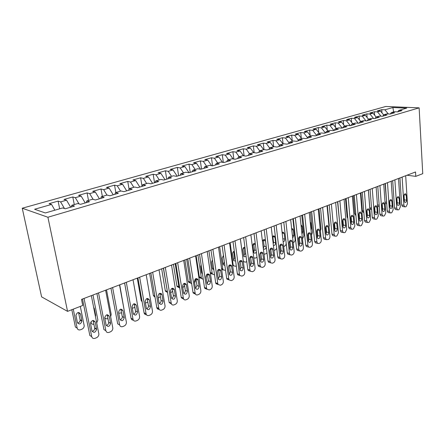 <?xml version="1.0" encoding="UTF-8"?>
<svg xmlns="http://www.w3.org/2000/svg" width="445" height="445" viewBox="0 0 445 445"><rect width="100%" height="100%" fill="white"/><g stroke="black" fill="none" stroke-linecap="round" stroke-linejoin="round"><path stroke-width="0.67" d="M407.014 175.224L415.78 176.37L415.53 171.976L81.507 299.396L82.731 305.476L67.557 311.361L41.608 296.871L22.25 208.221L385.793 106.472L419.129 107.851L47.915 217.243L22.25 208.221M393.641 111.918L392.868 107.534L384.892 109.798L381.766 109.654L377.349 110.9L380.475 111.05L377.499 111.895L374.373 111.745L369.867 113.013L372.988 113.175L369.956 114.037L366.836 113.876L362.236 115.172L365.356 115.344L362.263 116.223L359.143 116.045L354.454 117.369L357.574 117.552L354.415 118.448L351.3 118.264L346.516 119.616L349.631 119.811L346.41 120.723L343.295 120.523L338.417 121.902L341.526 122.108L338.239 123.043L335.13 122.831L330.151 124.238L333.255 124.455L329.901 125.412L326.797 125.184L321.713 126.625L324.811 126.858L321.385 127.826L318.286 127.593L313.096 129.056L316.189 129.306L312.685 130.296L309.598 130.046L304.297 131.542L307.378 131.803L303.807 132.821L300.725 132.554L295.313 134.084L298.384 134.357L294.729 135.397L291.664 135.113L286.129 136.676L289.194 136.971L285.456 138.028L282.403 137.733L276.745 139.329L279.799 139.635L275.978 140.72L272.935 140.409L267.156 142.038L270.193 142.361L266.288 143.474L263.256 143.14L257.349 144.809L260.37 145.153L256.381 146.283L253.361 145.938L247.32 147.645L250.329 148.001L246.246 149.164L243.243 148.797L237.063 150.543L240.05 150.922L235.872 152.107L232.891 151.723L226.566 153.508L229.537 153.909L225.259 155.121L222.294 154.715L215.819 156.545L218.773 156.963L214.395 158.209L211.453 157.78L204.822 159.655L207.754 160.094L203.27 161.363L200.35 160.918L193.558 162.837L196.468 163.298L191.873 164.6L188.98 164.133L182.027 166.096L184.903 166.58L180.197 167.915L177.333 167.42L170.207 169.434L173.055 169.946L168.232 171.314L165.395 170.797L158.092 172.86L160.906 173.394L155.967 174.796L153.158 174.251L145.671 176.37L148.452 176.926L143.385 178.367L140.614 177.8L132.933 179.969L135.68 180.553L130.48 182.033L127.743 181.432L119.861 183.663L122.575 184.274L117.235 185.793L114.543 185.165L106.45 187.451L109.12 188.096L103.641 189.653L100.987 188.997L92.682 191.339L95.308 192.018L89.679 193.619L87.075 192.924L78.548 195.338L81.124 196.045L75.338 197.691L72.785 196.963L64.024 199.438L66.544 200.183L60.603 201.874L58.1 201.112L49.095 203.66L51.559 204.439L54.857 210.196M392.868 107.534L406.736 108.118L398.764 110.432L397.674 111.856M346.41 120.723L350.332 125.657L355.31 124.205L352.051 123.983L355.344 123.026L358.609 123.243L363.504 121.819L360.239 121.607L363.465 120.673L366.736 120.879L371.531 119.477L368.26 119.282L371.425 118.364L374.69 118.554L379.39 117.185L376.12 117.002L379.218 116.106L382.489 116.284L387.089 114.944L383.818 114.771L386.855 113.887L390.126 114.053L394.637 112.741L391.366 112.579L394.342 111.717L397.613 111.873L402.035 110.583L398.764 110.432M350.315 125.662L347.055 125.434L343.69 126.408L342.644 127.899M51.559 204.439L34.593 209.256L45.357 212.955L62.617 207.943L65.254 208.777L74.476 206.091L71.806 205.279L77.847 203.526L80.539 204.322L89.506 201.707L86.781 200.934L92.655 199.232L95.402 199.989L104.119 197.446L101.343 196.712L107.056 195.055L109.848 195.778L118.326 193.302L115.505 192.602L121.062 190.988L123.905 191.678L132.154 189.275L129.289 188.602L134.696 187.034L137.583 187.69L145.615 185.348L142.706 184.714L147.974 183.184L150.899 183.807L158.72 181.527L155.772 180.92L160.906 179.435L163.866 180.025L171.481 177.805L168.505 177.227L173.506 175.781L176.498 176.342L183.918 174.179L180.909 173.628L185.782 172.215L188.808 172.755L196.045 170.646L193.002 170.124L197.758 168.744L200.806 169.256L207.86 167.198L204.795 166.703L209.434 165.356L212.51 165.846L219.391 163.838L216.298 163.365L220.82 162.052L223.924 162.514L230.638 160.556L227.523 160.105L231.94 158.826L235.06 159.271L241.613 157.358L238.481 156.929L242.786 155.678L245.929 156.1L252.326 154.231L249.178 153.825L253.383 152.607L256.543 153.002L262.789 151.183L259.624 150.794L263.735 149.603L266.905 149.982L273.013 148.202L269.826 147.835L273.842 146.672L277.035 147.028L282.998 145.292L279.799 144.942L283.721 143.807L286.925 144.147L292.754 142.445L289.545 142.116L293.383 141.004L296.598 141.326L302.294 139.663L299.073 139.352L302.822 138.262L306.049 138.573L311.622 136.949L308.391 136.648L312.062 135.586L315.294 135.875L320.745 134.284L317.502 134.006L321.095 132.966L324.338 133.239L329.667 131.687L326.419 131.42L329.934 130.402L333.183 130.658L338.4 129.139L335.146 128.889L338.584 127.893L341.838 128.132L346.944 126.647L343.69 126.408M60.603 201.874L64.458 208.527M66.544 200.183L70.644 207.209M75.338 197.691L78.982 203.86M81.124 196.045L85.229 202.953M71.806 205.279L71.25 207.031M89.679 193.619L93.127 199.36M95.308 192.018L99.419 198.82M86.781 200.934L86.185 202.675M103.641 189.653L106.956 195.082M109.12 188.096L113.236 194.788M101.343 196.712L100.709 198.442M117.235 185.793L120.55 191.139M122.575 184.274L126.686 190.866M115.505 192.602L114.838 194.32M130.48 182.033L133.795 187.295M135.68 180.553L139.791 187.045M129.289 188.602L128.594 190.31M143.385 178.367L146.7 183.551M148.452 176.926L152.568 183.323M142.706 184.714L141.983 186.411M155.967 174.796L159.277 179.902M160.906 173.394L165.017 179.691M155.772 180.92L155.021 182.606M168.232 171.314L171.542 176.348M173.055 169.946L177.16 176.153M168.505 177.227L167.726 178.901M180.197 167.915L183.507 172.877M184.903 166.58L189.003 172.699M180.909 173.628L180.103 175.291M191.873 164.6L195.177 169.489M196.468 163.298L200.472 169.2M193.002 170.124L192.173 171.77M203.27 161.363L206.569 166.185M207.754 160.094L211.609 165.701M204.795 166.703L203.949 168.338M214.395 158.209L217.688 162.959M218.773 156.963L222.489 162.303M216.298 163.365L215.43 164.995M225.259 155.121L228.546 159.811M229.537 153.909L233.119 158.993M227.523 160.105L226.639 161.724M235.872 152.107L239.154 156.735M240.05 150.922L243.504 155.778M238.481 156.929L237.574 158.537M246.246 149.164L249.517 153.725M250.329 148.001L253.667 152.641M249.178 153.825L248.254 155.422M256.381 146.283L259.646 150.788M260.37 145.153L263.629 149.631M259.624 150.794L258.684 152.379M266.288 143.474L269.67 148.09M270.193 142.361L273.441 146.789M269.826 147.835L268.875 149.409M275.978 140.72L279.482 145.454M279.799 139.635L283.037 144.002M279.799 144.942L278.831 146.505M285.456 138.028L289.072 142.867M289.194 136.971L292.426 141.282M289.545 142.116L288.566 143.668M294.729 135.397L298.445 140.325M298.384 134.357L301.604 138.618M299.073 139.352L298.078 140.893M303.807 132.821L307.617 137.828M307.378 131.803L310.593 136.009M308.391 136.648L307.384 138.184M312.685 130.296L316.59 135.375M316.189 129.306L319.388 133.461M317.502 134.006L316.49 135.525M321.385 127.826L325.345 132.944M324.811 126.858L328.004 130.958M326.419 131.42L325.395 132.927M329.901 125.412L333.85 130.463M333.255 124.455L336.437 128.516M335.146 128.889L334.112 130.391M338.239 123.043L342.172 128.038M341.526 122.108L344.697 126.119M349.631 119.811L352.79 123.771M352.051 123.983L350.999 125.462M354.415 118.448L358.236 123.221M357.574 117.552L360.717 121.468M360.239 121.607L359.182 123.081M362.263 116.223L365.979 120.829M365.356 115.344L368.493 119.216M368.26 119.282L367.192 120.745M369.956 114.037L373.578 118.492M372.988 113.175L376.114 117.007L375.046 118.453M377.499 111.895L381.026 116.201M380.475 111.05L383.679 114.955M383.818 114.771L382.739 116.212M384.892 109.798L388.329 113.965M391.366 112.579L390.282 114.009M415.78 176.37L422.75 173.667L419.129 107.851M67.557 311.361L47.915 217.243M381.766 109.654L381.994 112.902M374.373 111.745L374.623 115.177M366.836 113.876L367.108 117.502M359.143 116.045L359.443 119.883M351.3 118.264L351.633 122.319M343.295 120.523L343.662 124.811M335.13 122.831L335.53 127.359M326.797 125.184L327.236 129.973M318.286 127.593L318.77 132.655M309.598 130.046L310.126 135.402M300.725 132.554L301.304 138.217M291.664 135.113L292.298 141.109M282.403 137.733L283.087 143.991M272.935 140.409L273.653 146.728M263.256 143.14L264.019 149.637M253.361 145.938L254.184 152.707M243.243 148.797L244.133 155.861M232.891 151.723L233.847 159.099M222.294 154.715L223.334 162.431M211.453 157.78L212.571 165.824M200.35 160.918L201.518 169.05M188.98 164.133L190.199 172.349M177.333 167.42L178.601 175.731M165.395 170.797L166.719 179.196M153.158 174.251L154.543 182.745M140.614 177.8L142.038 186.271M127.743 181.432L129.078 189.119M114.543 185.165L115.856 192.501M100.987 188.997L102.361 196.417M87.075 192.924L88.505 200.434M72.785 196.963L74.282 204.561M58.1 201.112L59.663 208.8M405.695 175.731L407.431 203.821L406.163 206.547L405.456 206.847L404.689 206.836L403.91 205.301L402.124 177.088M399.933 177.922L401.668 204.917L403.91 205.301M406.563 200.233C406.452 201.802 405.912 202.531 404.939 202.408L404.305 201.168L403.977 196C404.082 194.437 404.616 193.709 405.584 193.809L406.241 195.071L406.563 200.233L404.316 199.866L404.266 200.589M404.027 195.266L404.316 199.866M402.942 206.536L402.447 206.452L401.668 204.917M386.705 203.426L385.036 183.607M385.492 203.526L385.114 203.487M389.547 202.542L389.72 202.119M398.52 178.467L400.355 206.797L399.065 209.556L398.347 209.856L397.541 209.84L396.762 208.305L394.876 179.852M392.69 180.687L394.52 207.91L396.762 208.305M399.46 203.181C399.343 204.783 398.787 205.518 397.786 205.379L397.157 204.138L396.812 198.921C396.918 197.33 397.468 196.595 398.464 196.718L399.12 197.981L399.46 203.181L397.213 202.803L397.124 203.693M396.901 198.025L397.213 202.803M395.828 209.539L395.299 209.445L394.52 207.91M391.2 181.254L393.141 209.834L391.828 212.621L391.094 212.933L390.248 212.905L389.475 211.369L387.489 182.672M385.309 183.507L387.239 210.963L389.475 211.369M392.217 206.191C392.101 207.821 391.528 208.56 390.499 208.405L389.87 207.164L389.503 201.902C389.614 200.283 390.182 199.538 391.205 199.677L391.856 200.94L392.217 206.191L389.97 205.796L389.842 206.83M389.631 200.862L389.97 205.796M388.574 212.599L388.012 212.493L387.239 210.963M378.378 206.43L377.538 206.091M382.127 205.968L382.355 205.646M368.41 189.948L369.784 207.782L370.568 209.284L371.136 209.384M374.545 209.261L374.835 209.005M383.735 184.102L385.782 212.927L384.447 215.747L383.701 216.059L382.817 216.025L382.049 214.496L379.952 185.548M377.777 186.377L379.808 214.073L382.049 214.496M384.83 209.256C384.708 210.919 384.118 211.664 383.062 211.486L382.439 210.251L382.055 204.945C382.166 203.287 382.75 202.542 383.801 202.703L384.452 203.966L384.83 209.256L382.589 208.85L382.422 210.012M382.222 203.771L382.589 208.85M381.181 215.714L380.575 215.603L379.808 214.073M376.125 187.006L378.278 216.081L376.926 218.934L376.164 219.257L375.23 219.207L374.468 217.683L372.259 188.48M370.09 189.309L372.231 217.249L374.468 217.683M377.299 212.382C377.171 214.084 376.565 214.835 375.48 214.629L374.857 213.394L374.451 208.043C374.573 206.358 375.174 205.601 376.253 205.785L376.904 207.047L377.299 212.382L375.057 211.965L374.846 213.25M374.662 206.753L375.057 211.965M373.639 218.895L372.993 218.768L372.231 217.249M360.923 192.807L362.364 210.791L363.142 212.287L363.749 212.398M366.797 212.471L367.153 212.293M353.286 195.722L354.804 213.856L355.922 215.469M360.689 212.137L361.34 213.394L361.774 218.829C361.64 220.603 360.995 221.365 359.844 221.104L359.232 219.88L358.787 214.434C358.92 212.671 359.56 211.909 360.7 212.143L360.133 212.037M358.893 215.708L359.304 215.541M368.36 189.97L370.624 219.302L369.25 222.183L368.471 222.511L367.492 222.456L366.741 220.937L364.416 191.472M362.252 192.301L364.5 220.486L366.741 220.937M369.617 215.575C369.483 217.31 368.861 218.067 367.742 217.839L367.125 216.609L366.702 211.208C366.825 209.484 367.442 208.722 368.555 208.933L369.2 210.19L369.617 215.575L367.375 215.141L367.119 216.537M366.958 209.806L367.375 215.141M365.951 222.138L365.256 221.999L364.5 220.486M345.504 198.687L347.089 216.982L347.812 218.439M350.821 219.007L351.294 218.823M360.433 192.996L362.814 222.583L361.418 225.504L360.628 225.838L359.593 225.765L358.854 224.252L356.406 194.532M354.253 195.349L356.617 223.791L358.854 224.252M359.093 212.927L359.538 218.378L359.232 219.88M358.108 225.454L357.357 225.292L356.617 223.791M337.56 201.719L339.502 221.12M342.572 222.255L343.123 222.172M352.34 196.078L354.849 225.938L353.425 228.886L352.618 229.231L351.533 229.136L350.799 227.64L348.235 197.647M346.088 198.464L348.569 227.156L350.799 227.64M353.775 222.15C353.63 223.969 352.968 224.731 351.784 224.441L351.183 223.229L350.716 217.733C350.849 215.925 351.511 215.158 352.69 215.424L353.313 216.671L353.775 222.15L351.539 221.688L351.188 223.284M351.066 216.125L351.539 221.688M350.104 228.83L349.303 228.652L348.569 227.156M344.08 199.232L346.716 229.359L345.27 232.34L344.447 232.691L343.301 232.579L342.583 231.094L339.885 200.829M337.749 201.646L340.353 230.599L342.583 231.094M345.609 225.537C345.459 227.401 344.769 228.168 343.551 227.846L342.962 226.639L342.472 221.093C342.617 219.246 343.295 218.473 344.513 218.773L345.125 220.008L345.609 225.537L343.379 225.059L342.978 226.755M342.873 219.396L343.379 225.059M341.932 232.273L341.07 232.079L340.353 230.599M335.647 202.447L338.411 232.852L336.943 235.867L336.097 236.228L334.896 236.095L334.195 234.626L331.364 204.083M329.233 204.895L331.97 234.109L334.195 234.626M337.277 229.003C337.115 230.911 336.403 231.684 335.146 231.317L334.573 230.126L334.056 224.53C334.206 222.639 334.913 221.86 336.164 222.2L336.765 223.423L337.277 229.003L335.046 228.508L334.59 230.288M334.507 222.745L335.046 228.508M333.6 235.794L332.671 235.577L331.97 234.109M327.031 205.735L329.934 236.417C329.962 237.869 329.467 238.887 328.438 239.471L326.307 239.677L325.629 238.225L322.658 207.403M320.539 208.21L323.404 237.697L325.629 238.225M328.76 232.535C328.588 234.493 327.854 235.266 326.558 234.86L326.001 233.681L325.456 228.035C325.623 226.093 326.352 225.315 327.642 225.693L328.226 226.906L328.76 232.535L326.535 232.023L326.029 233.892M325.963 226.166L326.535 232.023M325.089 239.388L324.088 239.143L323.404 237.697M318.231 209.089L321.273 240.055C321.312 241.529 320.801 242.558 319.755 243.148L318.876 243.521L317.535 243.337L316.879 241.908L313.764 210.797M311.656 211.603L314.659 241.362L316.879 241.908M320.066 236.145C319.883 238.153 319.121 238.932 317.791 238.481L317.246 237.319L316.679 231.617C316.851 229.626 317.608 228.841 318.937 229.27L319.51 230.465L320.066 236.145L317.847 235.616L317.285 237.569M317.235 229.665L317.847 235.616M316.395 243.053L315.316 242.786L314.659 241.362M309.242 212.521L312.429 243.777C312.468 245.262 311.951 246.302 310.883 246.908L309.987 247.287L308.569 247.07L307.934 245.668L304.669 214.268M302.578 215.063L305.726 245.1L307.934 245.668M311.189 239.833C310.988 241.896 310.198 242.675 308.824 242.175L308.302 241.029L307.706 235.277C307.896 233.236 308.674 232.446 310.048 232.924L310.599 234.098L311.189 239.833L308.969 239.288L308.352 241.318M308.324 233.241L308.969 239.288M307.523 246.797L306.36 246.502L305.726 245.1M300.052 216.025L303.39 247.581C303.434 249.078 302.911 250.135 301.816 250.746L300.898 251.136L299.402 250.88L298.801 249.512L295.38 217.811M293.3 218.606L296.593 248.927L298.801 249.512M302.111 243.604C301.894 245.723 301.081 246.502 299.663 245.94L299.162 244.828L298.539 239.021C298.74 236.918 299.552 236.128 300.965 236.662L301.493 237.814L302.111 243.604L299.902 243.037L299.218 245.151M299.212 236.907L299.902 243.037M298.45 250.63L297.199 250.29L296.593 248.927M290.652 219.613L294.156 251.464C294.206 252.977 293.667 254.045 292.549 254.673L291.614 255.068L290.034 254.774L289.461 253.439L285.879 221.432M283.699 246.519L284.589 246.152C285.673 245.562 286.191 244.533 286.141 243.076L283.788 222.233L287.264 252.832L289.461 253.439M292.832 247.453C292.599 249.639 291.753 250.418 290.296 249.795L289.823 248.705L289.167 242.842C289.389 240.678 290.223 239.894 291.681 240.484L292.187 241.613L292.832 247.453L290.63 246.869L289.89 249.061M289.906 240.65L290.63 246.869M289.189 254.54L287.837 254.162L287.264 252.832M281.045 223.279L284.711 255.436C284.767 256.965 284.221 258.044 283.081 258.684L282.119 259.09L280.45 258.745L279.911 257.455L276.161 225.142M274.109 225.921L277.724 256.826L279.911 257.455M283.348 251.392C283.098 253.639 282.219 254.418 280.717 253.728L279.582 246.753C279.822 244.528 280.695 243.738 282.197 244.4L282.675 245.495L283.348 251.392L281.157 250.791L280.344 253.055M280.389 244.483L281.157 250.791M279.721 258.534L278.264 258.117L277.724 256.826M271.222 227.028L275.06 259.496C275.116 261.037 274.559 262.138 273.391 262.789L272.412 263.201L270.649 262.806L270.148 261.56L266.221 228.93M264.185 229.709L267.968 260.915L270.148 261.56M273.653 255.419C273.375 257.738 272.468 258.512 270.916 257.744L269.781 250.752C270.043 248.455 270.949 247.67 272.496 248.405L273.653 255.419L271.467 254.796L270.588 257.138M270.655 248.405L271.467 254.796M270.037 262.622L268.474 262.149L267.968 260.915M261.165 230.86L265.181 263.651C265.248 265.209 264.68 266.321 263.49 266.983L262.483 267.406L260.625 266.95L260.158 265.765L256.053 232.813M254.034 233.581L257.994 265.092L260.158 265.765M263.729 259.541C263.429 261.927 262.483 262.7 260.892 261.849L259.758 254.846C260.047 252.471 260.981 251.692 262.578 252.51L263.729 259.541L261.554 258.89L260.603 261.31M260.703 252.421L261.554 258.89M260.141 266.8L258.456 266.277L257.994 265.092M250.874 234.788L255.08 267.901C255.152 269.475 254.573 270.599 253.35 271.278L252.326 271.711L250.363 271.183L249.94 270.059L245.64 236.785M243.649 237.547L247.782 269.37L249.94 270.059M253.583 263.752C253.255 266.221 252.27 266.983 250.635 266.043L249.5 259.029C249.812 256.581 250.791 255.808 252.426 256.715L253.583 263.752L251.419 263.084L250.39 265.576M250.518 256.531L251.419 263.084M250.018 271.072L248.204 270.488L247.782 269.37M240.345 238.804L244.739 272.251C244.817 273.836 244.233 274.977 242.981 275.672L241.93 276.117L239.861 275.505L239.482 274.459L234.988 240.845M233.013 241.602L237.335 273.742L239.482 274.459M243.198 268.068C242.831 270.616 241.813 271.372 240.133 270.326L238.998 263.312C239.349 260.781 240.361 260.019 242.041 261.026L243.198 268.068L241.045 267.373L239.938 269.943M240.1 260.742L241.045 267.373M239.66 275.444L237.713 274.788L237.335 273.742M229.559 242.914L234.159 276.701C234.242 278.303 233.642 279.46 232.362 280.166L231.289 280.623L229.103 279.927L228.774 278.965L224.074 245.011M222.122 245.757L226.644 278.22L228.774 278.965M232.563 272.479C232.162 275.116 231.105 275.861 229.386 274.71L228.252 267.701C228.635 265.081 229.687 264.33 231.417 265.442L232.563 272.479L230.427 271.762L229.231 274.404M229.436 265.053L230.427 271.762M229.092 279.905L226.972 279.182L226.644 278.22M218.517 247.131L223.323 281.257C223.412 282.881 222.806 284.049 221.493 284.772L220.392 285.239L218.095 284.45L217.811 283.576L212.894 249.278M210.969 250.012L215.697 282.809L217.811 283.576M221.677 277.001C221.237 279.733 220.136 280.461 218.373 279.193L217.243 272.195C217.666 269.481 218.762 268.741 220.531 269.976L221.677 277.001L219.552 276.262L218.273 278.976M218.517 269.47L219.552 276.262M218.133 284.522L215.975 283.676L215.697 282.809M207.203 251.447L212.232 285.924C212.326 287.565 211.703 288.749 210.363 289.489L209.233 289.962L206.814 289.066L206.58 288.299L201.44 253.644M199.538 254.368L204.483 287.503L206.58 288.299M210.53 281.629C210.04 284.455 208.894 285.173 207.097 283.771L205.963 276.796C206.436 273.987 207.576 273.263 209.384 274.621L210.53 281.629L208.421 280.862L207.042 283.649M207.331 273.998L208.421 280.862M206.908 289.244L204.717 288.271L204.483 287.503M195.605 255.869L200.862 290.702C200.968 292.359 200.328 293.567 198.954 294.317L197.803 294.807C196.657 295.207 195.811 294.868 195.26 293.795L189.698 258.122M187.829 258.84L192.991 292.315L195.071 293.138M199.104 286.374C198.559 289.3 197.374 289.995 195.544 288.46L194.409 281.513C194.932 278.598 196.117 277.891 197.958 279.393L199.104 286.374L197.013 285.579L195.533 288.438M195.878 278.642L197.013 285.579M195.411 294.084L193.18 292.971L192.991 292.315M183.718 260.403L189.214 295.602C189.325 297.277 188.674 298.5 187.267 299.268L186.082 299.769C184.853 300.191 183.963 299.813 183.418 298.634L177.661 262.717M175.82 263.418L181.221 297.249L183.279 298.1M187.395 291.236C186.794 294.262 185.565 294.94 183.707 293.261L182.561 286.341C183.151 283.326 184.38 282.642 186.249 284.288L187.395 291.236L185.326 290.413C185.415 291.77 184.886 292.749 183.74 293.344M184.135 283.398L185.326 290.413M183.624 299.046L181.36 297.777L181.221 297.249M171.531 265.053L177.271 300.625C177.388 302.322 176.726 303.557 175.286 304.341L174.073 304.858C172.749 305.303 171.82 304.875 171.286 303.585L165.317 267.423M163.51 268.113L169.15 302.3L171.191 303.184M175.397 296.22C174.729 299.357 173.455 300.008 171.57 298.178L170.418 291.297C171.069 288.171 172.343 287.509 174.24 289.311L175.397 296.22L173.344 295.363C173.433 296.782 172.866 297.783 171.648 298.373M172.104 288.282L173.344 295.363M171.531 304.124L169.15 302.3M159.026 269.826L165.028 305.776C165.156 307.489 164.478 308.747 163.004 309.548L161.758 310.076C160.328 310.543 159.36 310.065 158.843 308.652L152.652 272.257M150.877 272.935L156.773 307.484L158.787 308.402M163.087 301.326C162.347 304.575 161.029 305.203 159.132 303.212L157.964 296.381C158.687 293.144 160.005 292.504 161.924 294.473L163.087 301.326L161.062 300.447C161.151 301.927 160.545 302.95 159.243 303.523M159.766 293.294L161.062 300.447M159.132 309.331C157.981 309.431 157.207 308.902 156.829 307.74L156.773 307.484M146.194 274.721L152.468 311.061C152.607 312.791 151.917 314.064 150.399 314.888L149.119 315.427C147.584 315.917 146.572 315.388 146.088 313.853L139.652 277.213M137.917 277.875L144.074 312.802L146.071 313.753M150.466 306.572C149.648 309.931 148.28 310.532 146.372 308.374L145.187 301.593C145.988 298.239 147.356 297.633 149.281 299.769L150.466 306.572L148.458 305.654C148.547 307.2 147.901 308.252 146.516 308.802M147.117 298.434L148.458 305.654M146.411 314.665C145.209 314.726 144.436 314.137 144.097 312.902L144.074 312.802M334.134 225.387L334.774 225.532M327.37 205.607L329.25 225.532L329.044 227.022M325.479 228.263L326.23 228.836M316.701 231.862L317.491 232.051L316.779 230.571M319.009 208.794L320.978 228.897L320.394 231.111M319.838 225.443L319.243 219.402M308.53 235.005L308.185 233.419M310.482 212.048L312.54 232.335L311.533 235.016M311.033 230.087L311.355 228.541L310.794 223.045L310.198 221.86M301.771 215.374L303.924 235.839L302.466 238.826M299.179 238.759L298.523 238.726M301.966 234.115L302.7 232.017L302.116 226.472L301.538 225.304L301.009 225.092M292.877 218.768L295.124 239.421C295.168 240.867 294.662 241.88 293.6 242.464L293.183 242.631M290.134 242.397L289.194 242.063L290.123 242.308M292.676 237.986L293.867 235.566L293.255 229.97L292.699 228.819L291.647 228.652M280.606 246.018L279.799 245.34M283.154 241.746C284.272 241.518 284.839 240.662 284.845 239.188L284.205 233.542L283.671 232.418L282.097 232.49M273.219 243.938L273.541 242.341L272.757 236.178M270.799 249.428L270.36 248.716M273.386 245.356C274.765 245.595 275.511 244.772 275.627 242.892L274.96 237.196L274.454 236.095L272.357 236.651M273.987 250.424L275.383 249.923L276.74 248.416M263.307 248.338L264.135 246.102L263.312 239.861M263.329 248.521L263.607 248.933C265.103 249.617 265.971 248.866 266.216 246.675L265.515 240.923L265.036 239.855C263.857 239.176 263.001 239.705 262.461 241.44M264.03 254.24L265.977 253.778L267 252.921M253.589 252.282L254.523 249.951L253.656 243.632M255.291 243.587C253.778 243.053 252.921 243.849 252.727 245.974L253.884 252.788C254.779 253.5 255.597 253.238 256.348 252.004M253.806 257.883L255.397 258.117L257.015 257.299M246.775 261.627L245.551 262.149L243.699 261.688L243.237 260.531L240.378 238.793M243.688 256.281L244.694 253.878L243.788 247.492M241.513 260.859L241.34 260.509M244.906 247.231C243.537 247.27 242.831 248.154 242.786 249.895L243.949 256.721L246.118 256.565M236.289 265.943L235.483 266.271L233.53 265.743L233.108 264.653L230.126 242.703M233.569 260.37L234.648 257.9L233.697 251.436M233.297 265.665L232.668 265.748M234.304 251.197C233.147 251.575 232.59 252.476 232.624 253.911L233.781 260.742L235.622 261.004M225.548 270.343L223.129 269.887L222.756 268.863L219.641 246.702M223.218 264.547L224.38 262.01L223.379 255.475M223.095 269.837L221.705 269.759M223.468 255.424L222.227 258.017L223.067 264.007L223.384 264.847L224.853 265.376M214.546 274.849L212.488 274.114L212.159 273.174L208.911 250.796M217.444 270.721L217.299 272.613M212.627 268.819L213.544 267.884M212.51 274.148L210.379 273.23M212.393 259.919L211.592 262.216L212.471 268.263L212.743 269.041L213.806 269.698M196.128 255.669L199.321 276.862L199.605 277.708L201.68 278.564M203.265 279.371L201.602 278.437L201.318 277.585L197.93 254.985M206.647 274.537L206.118 277.847M201.785 273.185L202.291 272.835M201.084 264.731L200.706 266.511L201.618 272.624L202.453 273.914M184.909 259.952L188.241 281.351L188.474 282.097L190.588 283.081M191.689 283.854L190.454 282.853L190.221 282.102L186.683 259.274M195.639 278.765L195.8 279.833L194.621 282.887M189.57 270.132L190.749 277.763M173.422 264.33L176.899 285.951L177.082 286.586L179.229 287.704M179.78 288.249L178.857 286.725L175.169 263.668M184.402 283.315L184.447 283.593M182.8 287.854L184.547 285.479M161.657 268.819L165.279 290.657L165.418 291.175L167.52 292.443M167.492 292.259L163.376 268.163M172.927 288.188L173.033 288.827M170.669 292.827L172.671 291.225M149.603 273.419L153.38 295.48L155.027 297.271M161.229 293.483L161.335 294.223M158.225 297.928L160.428 296.693M137.249 278.131L141.187 300.42L142.161 301.955M145.448 303.089L147.84 302.094M124.583 282.964L128.794 305.882M132.293 308.19L134.896 307.484M133.027 279.744L139.585 316.478C139.73 318.231 139.024 319.521 137.466 320.361L136.159 320.917C134.529 321.429 133.483 320.867 133.016 319.243L126.308 282.302M124.611 282.953L131.047 318.258L133.016 319.243M137.511 311.951C136.626 315.405 135.219 315.989 133.294 313.703L132.065 306.911C132.983 303.462 134.396 302.9 136.304 305.214L137.511 311.951L135.53 310.999C135.619 312.613 134.93 313.686 133.456 314.22M134.134 303.713L135.53 310.999M134.323 304.285L136.304 305.22L134.323 304.285M133.355 320.139C132.126 320.155 131.358 319.527 131.047 318.258M119.722 284.817L124.166 310.148M118.737 313.152L121.602 312.93M119.505 284.9L126.38 322.186C126.463 323.904 125.735 325.173 124.194 325.985L122.848 326.558C121.179 327.081 120.1 326.519 119.616 324.878L112.607 287.531M110.95 288.165L117.68 323.86L119.616 324.878M124.211 317.469L124.233 317.602C123.237 321.012 121.785 321.568 119.883 319.271L118.576 312.262C119.622 308.869 121.079 308.335 122.954 310.666L124.211 317.469L122.28 316.618C122.297 318.253 121.552 319.304 120.044 319.777M120.812 309.142L122.264 316.484M106.527 289.851L111.2 314.398L110.666 316.684M104.731 317.541C105.376 318.709 106.377 319.071 107.735 318.614L107.946 318.525M105.615 290.201L112.824 328.065C112.83 329.745 112.079 330.974 110.566 331.759L109.186 332.343C107.473 332.882 106.361 332.326 105.854 330.663L98.529 292.905M96.915 293.516L103.946 329.611L105.854 330.663M110.56 323.142L110.594 323.409C109.481 326.769 107.99 327.298 106.11 324.989L104.736 317.758C105.899 314.42 107.401 313.925 109.242 316.261L110.56 323.142L108.675 322.386C108.608 324.043 107.807 325.072 106.266 325.479M107.139 314.71L108.641 322.119M93.917 324.244C92.41 324.505 91.453 323.91 91.036 322.458L90.93 321.93M92.983 295.018L97.878 319.994L96.715 322.875M95.486 316.651L95.636 315.199L94.318 308.519L93.656 307.384M91.342 295.641L98.89 334.106C98.823 335.741 98.05 336.937 96.571 337.688L95.152 338.289C93.389 338.845 92.243 338.289 91.72 336.609L84.055 298.423M82.497 299.018L89.846 335.513L91.72 336.609M96.532 328.966L96.576 329.378C95.352 332.682 93.817 333.177 91.965 330.863L90.519 323.404C91.798 320.133 93.344 319.666 95.158 322.008L96.532 328.966L94.646 327.904L94.69 328.315C94.54 329.99 93.684 330.991 92.115 331.33M93.088 320.439L94.646 327.904M71.817 309.703L75.411 327.075L77.163 328.099L73.258 309.147M80.323 306.41L84.2 325.734C84.144 327.32 83.387 328.466 81.936 329.183L80.539 329.756C78.809 330.285 77.686 329.728 77.163 328.099M77.564 323.042C79.132 322.759 79.994 321.791 80.15 320.139L78.526 312.434M81.869 320.728L80.495 313.975C78.709 311.695 77.191 312.134 75.95 315.294L77.386 322.53C79.216 324.789 80.723 324.322 81.913 321.129L81.869 320.728L80.106 319.738M406.241 195.071L404.182 194.749M386.349 202.303L385.014 202.075M399.12 197.981L397.029 197.641M391.856 200.94L389.731 200.584M379.157 205.201L377.449 204.9M371.531 208.099L369.784 207.782M384.452 203.966L382.294 203.588M376.904 207.047L374.707 206.652M363.749 211.052L362.364 210.791M355.805 214.051L354.804 213.856M369.2 210.19L366.969 209.773M347.701 217.104L347.089 216.982M361.774 218.829L359.538 218.378M361.34 213.394L359.093 212.966M353.313 216.671L351.077 216.226M345.125 220.008L342.889 219.552M336.765 223.423L334.534 222.945M328.226 226.906L326.001 226.41M319.51 230.465L317.285 229.954M310.599 234.098L308.379 233.569M301.493 237.814L299.285 237.268M292.187 241.613L289.984 241.045M282.675 245.495L280.478 244.911M272.946 249.461L270.755 248.861M262.989 253.528L260.815 252.899M252.81 257.683L250.641 257.032M242.386 261.933L240.233 261.26M231.717 266.288L229.576 265.593M220.792 270.744L218.667 270.026M209.601 275.31L207.492 274.565M198.136 279.988L196.045 279.215M186.388 284.783L184.313 283.982M174.34 289.701L172.287 288.866M161.986 294.74L159.955 293.878M149.309 299.913L147.306 299.018M308.252 234.076L307.884 233.992M310.866 228.43L311.355 228.541M310.304 222.939L310.794 223.045M299.313 237.563L298.84 237.446M301.721 231.784L302.7 232.017M301.132 226.249L302.116 226.472M289.984 241.068L289.634 240.973M292.365 235.194L293.867 235.566M291.753 229.614L293.255 229.97M282.803 238.665L284.845 239.188M282.158 233.041L284.205 233.542M273.541 242.341L275.627 242.892M272.874 236.657L274.96 237.196M264.135 246.102L266.216 246.675M263.434 240.367L265.515 240.923M254.523 249.951L256.148 250.413M253.795 244.16L255.419 244.611M244.694 253.878L245.812 254.212M243.932 248.037L245.05 248.36M233.108 264.653L232.49 264.452M234.648 257.9L235.227 258.078M233.853 252.004L234.432 252.176M222.756 268.863L221.521 268.452M212.159 273.174L210.274 272.518M201.318 277.585L199.321 276.862M190.221 282.102L188.241 281.351M178.857 286.725L176.899 285.951M167.22 291.458L165.279 290.657M154.832 296.109L153.38 295.48M141.955 300.77L141.187 300.42M122.954 310.666L121.001 309.709M109.242 316.261L107.323 315.266M91.036 322.458L90.747 322.297M95.147 314.943L95.636 315.199M93.834 308.268L94.318 308.519M95.158 322.008L93.272 320.973M78.732 313.007L80.495 313.975M402.447 206.452L404.689 206.836M405.584 193.809L405.211 193.753M386.727 203.738L385.109 203.46M395.299 209.445L397.541 209.84M398.464 196.718L398.064 196.651M388.012 212.493L390.248 212.905M391.205 199.677L390.777 199.61M379.257 206.586L377.855 206.335M371.636 209.478L370.568 209.284M380.575 215.603L382.817 216.025M383.801 202.703L383.345 202.625M372.993 218.768L375.23 219.207M376.253 205.785L375.764 205.696M363.86 212.421L363.142 212.287M355.922 215.413L355.572 215.347M365.256 221.999L367.492 222.456M368.555 208.933L368.026 208.833M357.357 225.292L359.593 225.765M349.303 228.652L351.533 229.136M352.69 215.424L352.073 215.302M341.07 232.079L343.301 232.579M344.513 218.773L343.846 218.64M332.671 235.577L334.896 236.095M336.164 222.2L335.447 222.044M324.088 239.143L326.307 239.677M327.642 225.693L326.864 225.526M315.316 242.786L317.535 243.337M318.937 229.27L318.103 229.075M306.36 246.502L308.569 247.07M310.048 232.924L309.142 232.707M297.199 250.29L299.402 250.88M300.965 236.662L299.986 236.423M287.837 254.162L290.034 254.774M291.681 240.484L290.624 240.217M278.264 258.117L280.45 258.745M282.197 244.4L281.051 244.099M268.474 262.149L270.649 262.806M272.496 248.405L271.261 248.065M258.456 266.277L260.625 266.95M262.578 252.51L261.243 252.126M248.204 270.488L250.363 271.183M252.426 256.715L250.986 256.287M237.713 274.788L239.861 275.505M242.041 261.026L240.489 260.542M226.972 279.182L229.103 279.927M231.417 265.442L229.742 264.903M215.975 283.676L218.095 284.45M220.531 269.976L218.734 269.364M204.717 288.271L206.814 289.066M209.384 274.621L207.453 273.942M193.18 292.971L195.26 293.795M197.958 279.393L195.895 278.631M181.36 297.777L183.418 298.634M186.249 284.288L184.174 283.487M169.245 302.7L171.286 303.585M174.24 289.311L172.187 288.482M156.829 307.74L158.843 308.652M161.924 294.473L159.894 293.611M144.097 312.902L146.088 313.853M149.281 299.769L147.278 298.879M325.857 228.663L325.512 228.585M308.569 235.411L307.701 235.199M299.452 238.826L298.528 238.598M301.02 225.187L301.538 225.304M291.798 228.608L292.699 228.819M280.584 245.84L280.094 245.712M282.697 232.179L283.671 232.418M273.402 235.828L274.454 236.095M263.896 239.555L265.036 239.855M254.184 243.365L255.302 243.671M243.699 261.688L243.337 261.577M244.249 247.264L244.934 247.459M233.53 265.743L232.629 265.454M223.129 269.887L221.655 269.386M212.488 274.114L210.479 273.414M201.602 278.437L199.605 277.708M190.454 282.853L188.474 282.097M179.046 287.364L177.082 286.586M167.359 291.976L165.418 291.175M154.893 296.481L153.475 295.864M141.994 301.009L141.243 300.664M124.233 317.602L122.28 316.618M110.594 323.409L108.675 322.386M95.202 315.21L95.669 315.461M96.576 329.378L94.69 328.315M80.15 320.139L81.913 321.129"/></g></svg>
